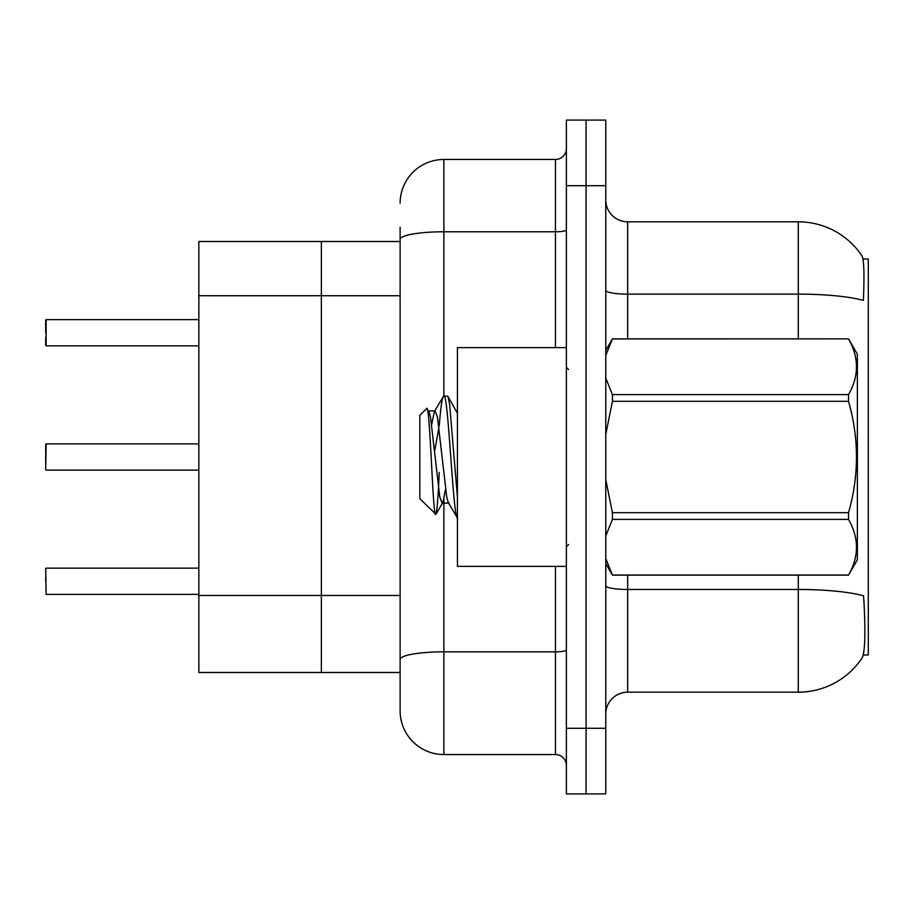 <?xml version="1.0" encoding="UTF-8"?>
<svg xmlns="http://www.w3.org/2000/svg" width="914" height="914" viewBox="0 0 914 914"><rect width="100%" height="100%" fill="white"/><g stroke="black" fill="none" stroke-linecap="round" stroke-linejoin="round"><path stroke-width="1.37" d="M400.115 686.711L400.115 672.498L321.362 672.498L321.362 241.502L198.841 241.502L198.841 672.498L321.362 672.498L321.362 241.502L400.115 241.502M863.284 654.995L868.3 654.995L868.3 259.005L863.01 259.005M605.765 714.062A21.879 21.879 0 0 1 627.644 692.184L798.288 692.184A76.57 76.57 0 0 0 862.313 657.623L861.879 658.274L862.313 657.623C864.941 651.454 865.535 633.813 864.107 604.68L863.547 595.814A76.57 13.299 180 0 0 798.288 589.473L798.288 575.135M586.08 728.287L586.08 793.912L605.765 793.912L605.765 728.287L586.08 728.287L586.08 793.912L566.383 793.912L566.383 728.287L586.08 728.287L586.08 185.713L586.08 728.287M566.383 728.287L566.383 120.088L586.08 120.088L586.08 185.713L586.08 120.088L605.765 120.088L605.765 728.287M798.288 338.866L798.288 294.125A76.57 13.299 180 0 1 863.387 300.42C864.438 275.228 864.016 260.456 862.142 256.126L862.142 256.126A76.57 76.57 0 0 0 798.288 221.816A76.57 76.57 0 0 1 861.879 255.726A76.57 76.57 0 0 0 798.288 221.816L627.644 221.816A21.879 21.879 0 0 1 605.765 199.938A21.879 21.879 0 0 0 627.644 221.816L627.644 338.866M443.873 499.501L443.873 754.541A43.758 43.758 0 0 1 400.115 710.784L400.115 227.289M400.115 710.784A43.758 43.758 0 0 0 443.873 754.541L555.449 754.541A10.934 10.934 0 0 1 566.383 765.475A10.934 10.934 0 0 0 555.449 754.541L555.449 566.383M400.115 203.216A43.758 43.758 0 0 1 443.873 159.459L555.449 159.459A10.934 10.934 0 0 0 566.383 148.525M400.115 667.026L400.115 659.428A43.758 7.598 180 0 1 443.873 651.831L555.449 651.831A10.934 1.897 0 0 0 566.383 649.934M45.7 581.27L45.7 576.894M45.7 444.318L45.7 469.693L46.134 443.884L198.841 443.884M46.134 319.626L46.134 345.858L46.134 319.626L198.841 319.626M45.7 328.366L45.7 320.06L45.7 328.366M566.383 347.617L457.434 347.617L457.434 566.383L566.383 566.383M605.765 350.382L612.426 338.866L848.523 338.866L857.366 354.175L857.366 559.825L848.523 575.077C859.114 556.592 859.114 538.026 848.523 519.392L612.426 519.392L605.765 535.992M848.523 338.866L612.426 338.923L605.765 355.535M605.765 378.053L612.426 394.608L848.523 394.608C859.114 376.122 859.114 357.568 848.523 338.923M848.523 394.608L848.523 401.315L612.426 401.315L605.765 434.424M605.765 479.587L612.426 512.685L848.523 512.685C859.114 475.463 859.114 438.343 848.523 401.315M848.523 512.685L848.523 519.392M605.765 563.618L612.426 575.135L848.523 575.135M605.765 558.523L612.426 575.135M612.426 512.685L612.426 519.392M612.426 394.608L612.426 401.315M457.434 518.021L448.248 502.426L446.718 496.908L437.452 417.092L435.133 410.912L434.356 411.574L431.659 424.713M457.708 518.124C453.07 521.94 448.454 392.06 443.816 395.876L447.894 396.39L457.434 413.277M457.434 497.113L449.608 404.068L447.894 396.39M439.257 425.65C440.777 406.467 442.296 396.55 443.816 395.876L434.356 411.574M449.025 503.088L442.079 503.088L439.771 496.908L430.505 417.092L428.974 411.574L426.735 408.398L419.812 415.322L419.812 498.678L435.944 514.274L442.867 502.426L445.552 489.287M426.735 408.398C429.946 403.417 432.825 516.307 435.544 514.411C436.789 513.851 438.034 499.867 439.257 472.447M438.949 427.284L434.618 451.276M612.426 575.077L848.523 575.077M428.974 411.574L428.186 410.912L435.133 410.912M45.7 568.577L46.134 594.374L198.841 594.374M45.7 345.423L45.7 337.106M45.7 332.73L45.7 320.06M400.115 595.46L198.841 595.46M400.115 295.736L198.841 295.736M798.288 692.184L798.288 589.473L627.644 589.473L627.644 692.184M862.142 256.126A76.57 76.57 0 0 0 798.288 221.816L798.288 294.125L627.644 294.125A21.879 3.805 -0 0 1 605.765 290.332M605.765 185.713L566.383 185.713M627.644 575.135L627.644 589.473A21.879 3.805 0 0 1 605.765 585.68M443.873 159.459L443.873 231.779L555.449 231.779L555.449 159.459M400.115 239.377A43.758 7.598 180 0 1 443.873 231.779L443.873 395.876M555.449 347.617L555.449 231.779A10.934 1.897 0 0 0 566.383 229.882M46.134 443.884L45.7 469.693M568.577 369.484L566.383 367.302M568.577 544.516L566.383 546.698M456.372 410.912L457.434 410.912M46.134 568.142L198.841 568.142M46.134 470.127L198.841 470.127M46.134 345.858L198.841 345.858"/></g></svg>
